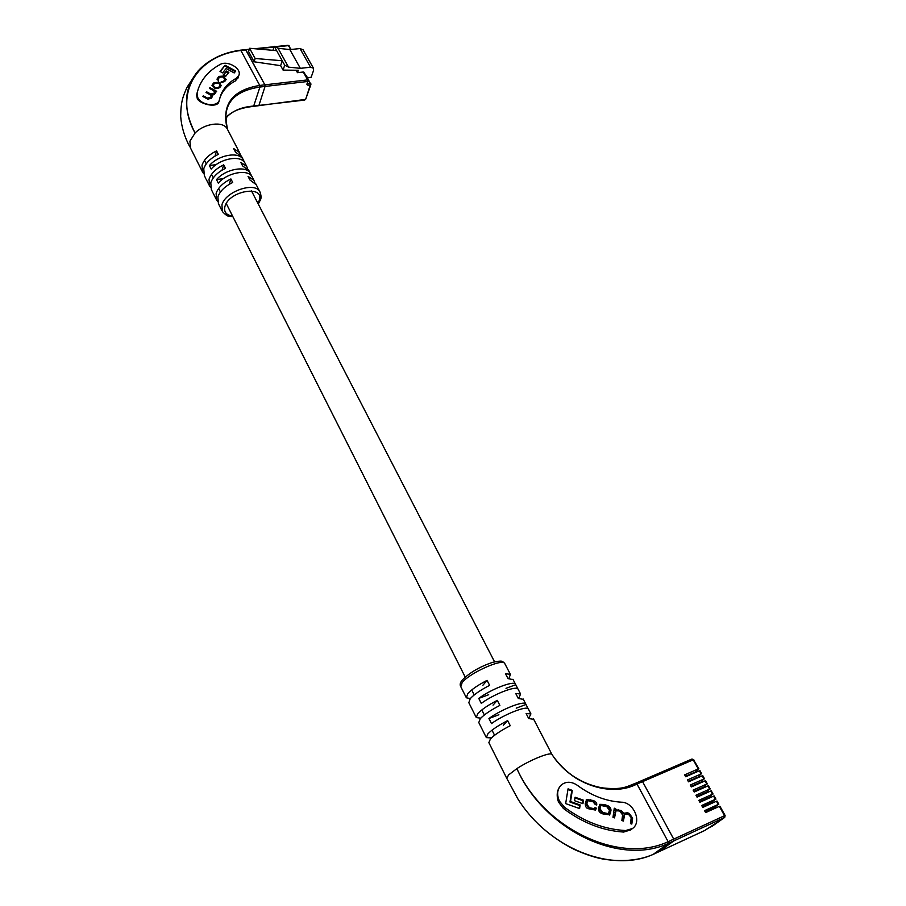 <?xml version="1.0" encoding="UTF-8"?>
<svg xmlns="http://www.w3.org/2000/svg" width="906" height="906" viewBox="0 0 906 906"><rect width="100%" height="100%" fill="white"/><g stroke="black" fill="none" stroke-linecap="round" stroke-linejoin="round"><path stroke-width="1.36" d="M694.109 773.078L698.877 768.741L698.3 768.911L693.203 759.828L642.558 781.629L673.724 839.126L673.804 840.915L658.639 851.867L704.8 830.474L724.607 817.461L673.804 840.915L673.724 839.126L724.551 815.694L719.307 806.363L705.627 812.603L704.551 810.655L718.232 804.437L716.431 801.232L702.762 807.427L701.686 805.491L715.355 799.318L713.566 796.125L699.896 802.274L698.82 800.349L712.49 794.211L710.712 791.029L697.042 797.144L695.967 795.219L709.636 789.115L707.858 785.944L694.189 792.014L693.124 790.1L706.793 784.041L705.015 780.881L691.357 786.918L690.293 785.004L703.951 778.979L702.184 775.83L688.526 781.821L687.461 779.919L701.119 773.939L699.353 770.791L685.706 776.748L684.653 774.845L698.3 768.911M696.918 778.141L701.119 773.939M699.726 783.214L703.951 778.979M702.558 788.299L706.793 784.041M705.389 793.407L709.636 789.115M708.243 798.514L712.49 794.211M711.097 803.656L711.199 802.671L715.355 799.318M713.962 808.798L714.041 807.767L718.232 804.437M653.011 854.46L653.181 854.392C610.882 873.452 548.232 847.778 517.824 798.832L506.794 778.401L508.572 774.924L516.896 768.605C542.988 827.427 618.288 865.026 668.13 841.697L636.986 784.03L642.558 781.629L641.255 780.847L642.558 781.629L673.724 839.126L668.13 841.697L668.22 843.497L653.181 854.392L658.707 851.833L673.804 840.915L668.22 843.497C618.266 866.578 543.045 828.288 516.896 768.605C530.033 759.975 550.259 751.81 551.901 754.381L552.094 754.664M559.5 801.221L564.653 807.359C583.962 821.663 604.291 829.386 625.627 830.542L632.467 828.537C642.229 822.082 633.758 802.15 621.437 802.195C606.035 801.266 591.369 795.672 577.462 785.389C571.629 781.448 566.307 781.244 561.505 784.789C557.179 789.081 556.51 794.551 559.5 801.221M630.791 829.839L623.69 832.059C602.683 830.723 582.592 822.863 563.396 808.458L558.515 802.093C556.182 795.366 556.952 789.806 560.825 785.4M518.232 689.477L518.028 689.081C516.227 685.434 493.702 694.155 481.29 703.396L478.753 698.39C491.131 689.126 513.645 680.463 515.469 684.155L517.904 688.945M528.515 709.285L528.323 708.911C526.635 705.48 504.053 714.415 491.494 723.577L488.923 718.515C501.448 709.319 524.019 700.44 525.729 703.928L528.198 708.786M470.305 698.583L466.352 697.779L467.734 693.713C471.516 689.511 477.972 685.061 487.077 680.361L489.625 685.344C480.497 690.044 474.031 694.494 470.225 698.673L468.821 702.705L476.08 717.167M480.735 718.164L476.284 717.563L477.756 713.645C481.618 709.523 488.13 705.095 497.292 700.361L499.874 705.4C490.69 710.145 484.166 714.562 480.282 718.662L478.787 722.558L486.148 737.235M491.426 737.937L486.341 737.609L487.904 733.815C491.845 729.783 498.425 725.378 507.643 720.598L510.248 725.706C501.007 730.485 494.416 734.879 490.452 738.9L488.866 742.66L506.658 778.107M533.702 719.273L528.73 718.583L526.114 713.532L530.916 713.905L528.651 718.435M523.351 699.353L518.311 698.469L515.729 693.486L520.588 694.007L518.696 698.413M513.136 679.659L508.028 678.605L505.48 673.679L510.384 674.358L508.957 678.492M641.471 780.757L691.98 759.024L635.785 783.18L636.986 784.03C612.15 797.133 573.713 785.502 553.974 757.371L551.969 754.46C570.837 784.222 610.542 796.884 635.695 783.237L635.763 783.192C626.442 786.544 623.102 790.315 600.712 787.699C587.847 784.562 578.164 780.36 571.675 775.094C564.789 769.941 558.719 763.815 553.487 756.691M704.664 830.53L658.571 851.889M658.639 851.867L653.113 854.437C640.146 860.088 624.653 861.81 606.601 859.601C597.847 858.526 587.201 855.196 574.653 849.613C563.974 844.301 553.917 837.654 544.495 829.658M482.909 685.242L487.077 680.361M493.034 705.14L497.292 700.361M492.003 737.393L494.382 734.845M503.283 725.287L507.643 720.598M478.753 698.39L488.696 694.721M506.001 688.322L515.718 684.732M488.923 718.515L498.889 714.743M516.227 708.164L525.967 704.483M594.959 807.699L594.461 808.718L589.489 807.767L586.771 804.154L587.768 800.689L593.022 801.753L595.265 804.528L596.692 805.004C597.077 803.044 595.91 801.538 593.192 800.496L586.556 799.488L585.231 803.679C585.378 806.77 586.465 808.458 588.481 808.741L595.514 810.077L596.386 808.175L594.959 807.699M615.672 808.696L614.268 808.186L613 817.348L614.517 817.892L615.944 810.859L618.47 810.859L619.987 811.402L622.615 814.958L621.867 820.519L623.385 821.062L624.8 814.018L628.639 814.505L631.244 817.608L630.463 823.588L631.81 824.075L632.592 818.118L629.262 813.418L627.439 812.761L623.883 813.248L621.199 810.519L615.559 809.783L615.672 808.696L614.177 808.865M604.325 804.483L599.783 804.335L598.504 808.401C598.334 811.221 599.817 813.067 602.966 813.916L609.67 814.856L610.961 810.745C611.12 807.937 609.625 806.102 606.499 805.253L604.325 804.483L599.478 804.641M574.54 800.7L582.943 803.701L583.475 800.225L575.084 797.223L574.54 800.7M568.051 788.854L565.661 803.611L579.602 808.594L580.157 804.97L570.531 801.527L572.309 790.383L568.051 788.854M579.127 808.424L579.58 805.468L569.965 802.025L571.743 790.893L567.937 789.522M571.743 790.893L572.309 790.383M569.965 802.025L570.531 801.527M579.58 805.468L580.157 804.97M582.467 803.531L582.898 800.723L574.982 797.892M582.898 800.723L583.475 800.225M609.387 815.038L610.361 811.232C610.519 808.424 609.036 806.589 605.91 805.751L603.736 804.97M600.723 805.808L599.455 809.352L602.094 812.976L605.197 814.086L608.153 813.86M609.421 810.292L606.782 806.668L601.018 805.491L600.304 807.031L600.044 808.854L602.694 812.489L608.458 813.679L609.421 810.292M615.559 809.783L614.97 810.27L615.072 809.183M623.883 813.248L623.271 813.735L620.599 811.006L615.219 810.055M631.289 823.882L631.98 818.605L628.662 813.894L623.985 813.101M628.662 813.894L629.262 813.418M631.98 818.605L632.592 818.118M622.875 820.87L624.517 814.324M614.008 817.71L615.65 811.164M594.143 808.888L591.482 809.183L588.9 808.265L586.193 804.641L587.484 801.006M595.231 810.27L595.797 808.662L594.766 808.322M595.797 808.662L596.386 808.175M596.148 804.822L592.615 800.995L586.25 799.794M227.644 129.66L227.599 129.569C225.809 121.472 225.99 116.659 228.131 115.13L227.236 116.546C233.646 110.339 242.525 106.829 253.873 106.047L258.923 105.424L265.039 86.444L264.869 84.836L265.039 86.444L259.931 87.033L253.589 106.364L305.639 99.377L310.316 84.96L307.904 85.243L306.874 84.235L307.847 81.461L265.039 86.444L258.923 105.424L304.767 100.056M249.173 49.637L245.583 49.649L264.869 84.836L307.678 79.887L303.284 72.016L297.462 72.673L298.289 70.272L283.08 70.09L280.634 65.662L254.122 61.789L248.584 51.574L249.58 48.267L255.141 58.494L254.122 61.789M227.599 129.569L227.213 128.833C221.415 104.507 232.264 90.034 259.75 85.424L259.931 87.033C232.638 91.212 221.732 105.141 227.225 128.833L227.168 128.743C223.091 120.917 204.439 123.284 195.096 133.012C173.103 94.201 196.681 55.617 240.883 50.487L259.75 85.424L264.869 84.836L245.956 49.966L240.498 50.17L249.275 49.275M249.58 48.267L276.658 50.657L282.242 60.747L255.141 58.494M303.068 49.796L300.011 48.55L289.863 49.603L278.051 48.256L274.224 46.274L272.933 50.328M305.786 75.538L306.443 75.81M283.08 70.09L284.699 65.187L288.527 67.123L300.35 68.346L310.531 67.214L313.465 68.233L313.601 70.317L311.143 77.27L307.496 77.689M303.284 72.016L303.963 72.287M296.115 70.249L297.462 72.673M278.051 48.256L288.527 67.123M274.224 46.274L276.658 50.657M284.699 65.187L282.242 60.747L280.634 65.662M289.863 49.603L300.35 68.346M219.286 100.249C217.304 107.338 201.279 105.39 197.768 97.576L197.066 93.159L198.278 88.856C202.027 78.448 209.343 70.306 220.215 64.439C227.44 60.068 241.947 68.539 238.867 75.334L236.07 78.403C228.482 82.593 223.329 88.324 220.611 95.583L218.765 102.038C217.225 107.859 201.415 104.745 197.372 99.014L196.568 94.971L197.293 92.208M213.08 193.035L216.172 199.184M206.081 179.071L209.127 185.141M217.531 201.291L216.625 200.09L216.115 193.295C218.199 187.542 223.136 182.752 230.905 178.935L232.717 182.48C224.937 186.308 219.999 191.098 217.893 196.84L218.403 203.624L221.947 210.702M210.464 187.236L209.58 186.058L209.026 179.207C211.075 173.42 215.968 168.629 223.691 164.835L225.492 168.346C217.746 172.14 212.853 176.93 210.792 182.706L211.336 189.558L212.65 192.174M203.465 173.329L202.616 172.174L202.015 165.254C204.02 159.433 208.867 154.643 216.568 150.872L218.346 154.348C210.634 158.12 205.775 162.921 203.759 168.731L204.348 175.628L205.639 178.199M198.154 70.883C183.725 88.154 182.695 108.867 195.096 133.012L189.909 141.189L190.588 148.199L202.151 171.245M238.244 77.406L235.288 81.008C227.791 84.938 222.706 90.43 220.056 97.486L219.784 98.256M240.486 50.17L240.486 50.17C222.978 52.582 208.867 59.479 198.165 70.883C208.176 59.887 222.196 53.092 240.226 50.51M256.183 184.654L249.875 179.92L248.051 176.387L253.906 180.271L254.812 182.582M248.935 170.69L242.604 165.877L240.803 162.389L246.681 166.342L247.587 168.629M241.766 156.874L235.413 151.981L233.623 148.527L239.524 152.548L240.43 154.824M252.559 177.655L252.095 176.772C247.984 168.72 227.27 172.525 218.301 183.148L216.523 179.614C225.469 168.992 246.16 165.209 250.283 173.284L251.879 176.444M245.345 163.771L244.88 162.876C240.713 154.733 220.067 158.425 211.189 169.071L209.422 165.571C218.278 154.915 238.912 151.257 243.091 159.422L244.665 162.536M230.905 178.935L229.173 184.36M223.691 164.835L222.049 170.158M216.568 150.872L214.982 156.115M209.422 165.571L216.228 164.598M242.989 160.792L243.703 160.69M216.523 179.614L223.533 178.584M250.124 174.643L250.894 174.53M218.64 78.414L219.592 77.248L222.559 76.829L225.118 79.23L223.703 81.121L220.905 82.186L224.631 81.608L226.183 79.445L223.069 76.104L218.98 76.376L217.157 78.856L218.573 81.03L218.64 78.414M216.659 91.291L209.954 87.656L209.377 88.369L213.59 90.645L214.552 92.31L213.635 93.601L210.679 93.998L206.591 91.789L206.013 92.491L209.999 94.654L211.189 96.432L210.758 97.169L207.712 98.199L203.318 95.809L202.797 96.455L207.18 98.822L211.098 98.392L212.208 96.829L211.823 95.277L214.156 94.586L215.537 92.706L215.334 91.54L216.659 91.291M219.648 82.956L218.176 82.163L213.601 82.99L212.072 85.164L215.107 88.573L219.682 87.735L221.189 85.583L219.648 82.956L219.411 83.771L217.95 82.978L213.374 83.805L211.97 85.696M223.284 74.813L225.809 76.183L228.867 72.389L226.353 71.03L223.284 74.813M225.084 65.232L220.011 71.449L222.627 72.865L226.138 68.55L234.224 72.933L235.764 71.019L225.084 65.232L220.317 71.608M235.232 71.676L224.847 66.047M228.335 73.046L226.115 71.846L223.578 74.972M226.115 71.846L226.353 71.03M221.064 85.866L219.411 83.771M213.114 85.391L215.605 87.825L218.595 87.452L220.158 85.345L219.014 83.624L217.678 82.899L214.688 83.273L213.533 84.7L212.876 86.206L215.379 88.652L218.357 88.267L219.988 85.696M215.368 93.046L215.334 91.54M212.061 97.146L211.823 95.277L206.319 92.661M203.091 96.614L203.318 95.809M211.03 96.772L208.607 99.343M206.364 92.605L206.591 91.789M214.382 92.65L211.97 95.311M216.138 91.948L209.682 88.528M209.728 88.482L209.954 87.656M218.573 81.019L218.312 78.969M226.036 79.751L222.831 76.931L218.754 77.203L217.066 79.354M221.177 82.321L221.404 81.529M224.915 79.921L222.23 82.661M712.422 826.079L724.732 817.382L725.117 815.502L724.607 817.461L725.117 815.502L719.885 806.17M691.98 759.024L693.792 759.67L691.98 759.024M693.622 759.885L698.877 768.741M707.042 828.877L705.061 830.281M709.568 827.472L707.28 828.718M712.025 826.34L709.432 827.54M696.669 796.487L705.525 792.524M699.5 801.572L708.356 797.597M702.343 806.68L711.199 802.671M705.185 811.799L714.041 807.767M693.849 791.414L702.705 787.484M691.04 786.351L699.885 782.444M688.243 781.312L697.076 777.427M685.446 776.283L694.279 772.422M564.653 807.359L563.396 808.458M504.925 663.838L504.699 663.407C502.411 658.243 469.263 673.147 462.151 682.603L460.814 686.748L466.137 697.348M635.887 783.158L641.255 780.847M625.627 830.542L623.69 832.059M605.91 805.751L606.499 805.253M610.361 811.232L610.961 810.745M610.078 813.248L610.678 812.761M605.197 814.086L605.797 813.599M602.094 812.976L602.694 812.489M599.455 809.352L600.044 808.854M599.715 807.518L600.304 807.031M618.152 810.134L618.753 809.647M620.599 811.006L621.199 810.519M626.827 813.248L627.439 812.761M623.509 816.113L624.121 815.627M614.71 812.625L615.31 812.138M591.482 809.183L592.071 808.696M590.066 800.077L590.644 799.579M592.615 800.995L593.192 800.496M586.488 802.727L587.065 802.229M586.193 804.641L586.771 804.154M588.9 808.265L589.489 807.767M290.69 49.513L288.516 45.617L275.526 46.942M273.963 47.101L256.534 48.879M300.011 48.55L310.531 67.214M307.904 85.243L307.734 83.669L310.146 83.386L308.448 80.34M307.678 79.887L307.847 81.461L308.346 80.102L307.678 79.887M306.874 84.235L308.346 80.102L303.94 72.242M310.146 83.386L310.316 84.96L310.803 83.601L310.146 83.386M305.65 99.332L310.894 84.586L306.421 75.764M287.814 45.651L289.195 45.9M196.568 94.971L197.066 93.159M232.921 216.749C229.354 215.662 229.014 218.448 222.4 211.596L221.925 204.847C225.3 191.472 254.779 181.336 259.841 191.698L260.294 192.582M257.916 203.352L259.071 200.917C265.617 184.79 229.399 190.26 224.982 206.296C223.612 211.857 226.138 215.118 232.582 216.081M235.288 81.008L236.07 78.403M212.559 84.813L212.785 83.998M213.374 83.805L213.601 82.99M217.95 82.978L218.176 82.163M215.379 88.652L215.605 87.825M218.357 88.267L218.595 87.452M214.031 87.916L214.269 87.101M219.512 86.829L219.75 86.013M207.485 98.992L207.712 98.199M210.113 98.482L210.339 97.667M210.52 97.984L210.758 97.169M210.441 94.813L210.679 93.998M213.397 94.417L213.635 93.601M213.975 93.703L214.201 92.888M217.474 78.765L217.712 77.95M218.754 77.203L218.98 76.376M222.831 76.931L223.069 76.104M224.314 77.735L224.552 76.919M223.465 81.936L223.703 81.121M224.507 80.657L224.745 79.841M204.473 160.385L206.24 163.861M211.528 174.348L213.306 177.87M218.652 188.459L220.441 192.015M226.251 203.533L465.208 677.042M471.72 689.953L474.234 694.925M481.811 709.942L484.348 714.97M492.015 730.168L494.585 735.264M251.472 190.872L494.563 661.81M699.942 770.621L701.697 773.769M702.762 775.661L704.528 778.809M705.593 780.7L707.371 783.871M708.435 785.762L710.213 788.933M717.008 801.051L718.798 804.245M714.143 795.932L715.933 799.126M711.278 790.847L713.067 794.03M510.384 674.358L504.699 663.407C501.765 660.984 503.136 660.236 492.717 662.309C480.089 666.567 469.988 672.422 462.388 679.885M512.921 679.251L515.469 684.155M518.028 689.081L520.588 694.007M523.158 698.968L525.729 703.928M528.323 708.911L530.916 713.905M533.509 718.922L551.947 754.438M553.962 757.371L551.901 754.381M460.599 686.306C459.693 684.54 460.259 682.456 462.264 680.021M632.467 828.537L630.485 830.077M608.458 813.679L607.858 814.166M601.018 805.491L600.418 805.978M624.2 814.494L624.8 814.018M615.344 811.346L615.944 810.859M593.872 809.205L594.461 808.718M587.19 801.176L587.768 800.689M302.955 49.592L313.465 68.233M274.96 46.648L288.119 45.3L291.2 49.456M254.688 48.72L274.076 46.738M258.255 204.02L260.35 200.033C261.438 198.154 261.268 195.368 259.841 191.698L255.73 183.771M196.172 73.261L186.885 87.554C183.103 96.568 180.94 100.532 180.679 116.444C181.517 127.044 184.586 137.214 189.886 146.942M253.906 180.271L252.095 176.772M250.283 173.284L248.482 169.807M246.681 166.342L244.88 162.876M243.091 159.422L241.302 155.979M239.524 152.548L227.168 128.743M253.578 106.364C240.758 107.791 231.981 111.189 227.236 116.557M220.056 97.486L220.611 95.583M238.063 78.007L238.867 75.334M220.158 85.345L219.931 86.161M210.962 97.259L211.189 96.432M214.314 93.125L214.552 92.31M224.881 80.045L225.118 79.23"/></g></svg>

